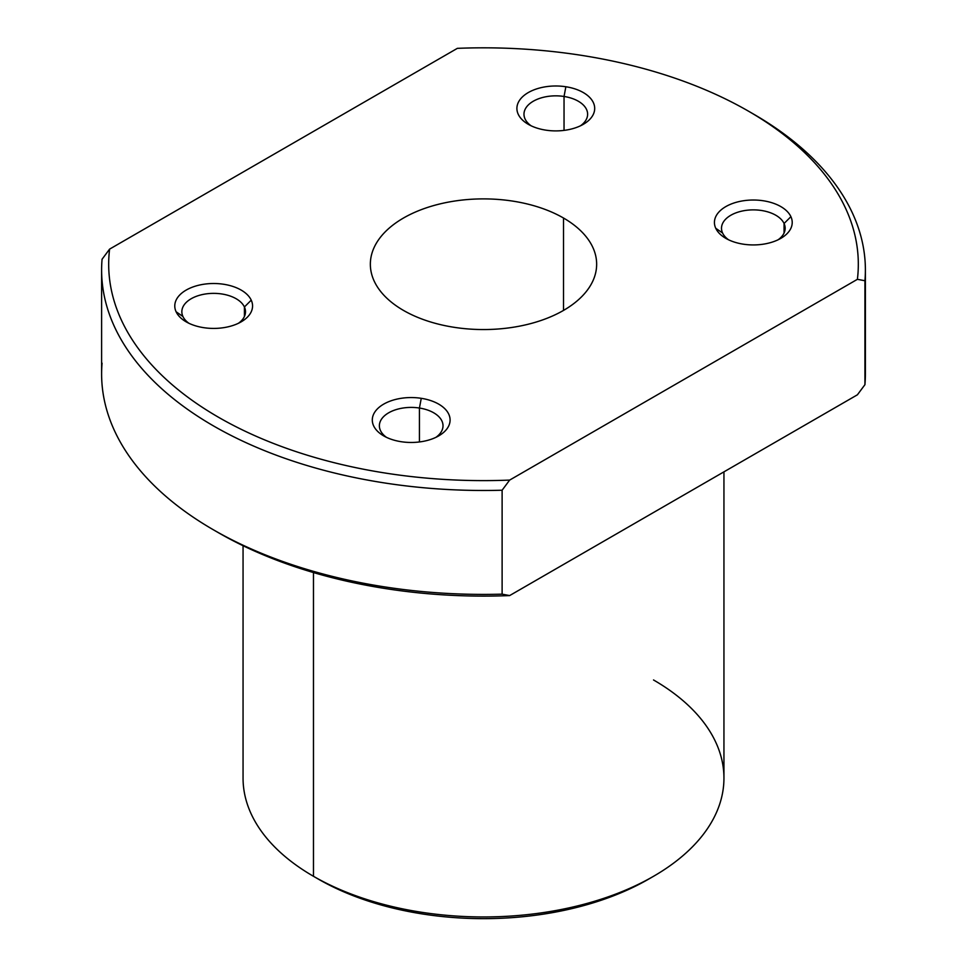 <?xml version="1.0" encoding="UTF-8"?>
<svg xmlns="http://www.w3.org/2000/svg" width="967" height="967" viewBox="0 0 967 967"><rect width="100%" height="100%" fill="white"/><g stroke="black" fill="none" stroke-linecap="round" stroke-linejoin="round"><path stroke-width="1.45" d="M722.591 233.011A31.826 18.373 180 0 1 721.503 228.248A31.826 18.373 180 0 1 749.171 210.032A31.826 18.373 180 0 1 784.068 223.498L784.068 233.011L784.068 223.498A31.826 18.373 180 0 1 785.156 228.248A31.826 18.373 180 0 1 778.084 239.804A31.826 18.373 -0 0 0 784.068 223.498A31.826 18.373 0 0 0 745.086 210.504A31.826 18.373 0 0 0 722.591 233.011L715.761 228.297A38.898 22.459 180 0 1 743.26 200.785A38.898 22.459 180 0 1 790.897 216.668L784.068 223.498L790.897 216.668A38.898 22.459 180 0 1 780.828 238.353A38.898 22.459 180 0 1 725.818 238.353A38.898 22.459 180 0 1 715.761 228.297L722.591 233.011A31.826 18.373 -0 0 0 728.574 239.804A31.826 18.373 180 0 1 722.591 233.011M419.436 408.038A31.826 18.373 180 0 1 443.019 425.782A31.826 18.373 180 0 1 435.948 437.326A31.826 18.373 0 0 0 419.436 408.038L419.436 441.955L419.436 408.038L421.261 398.319A38.898 22.459 180 0 1 438.704 435.887A38.898 22.459 180 0 1 401.136 441.701A38.898 22.459 180 0 1 383.694 435.887A38.898 22.459 180 0 1 377.517 408.775A38.898 22.459 180 0 1 421.261 398.319L419.436 408.038A31.826 18.373 0 0 0 384.515 415.762A31.826 18.373 0 0 0 386.449 437.326A31.826 18.373 180 0 1 379.378 425.782A31.826 18.373 180 0 1 419.436 408.038M244.409 306.986A31.826 18.373 180 0 1 245.497 311.737A31.826 18.373 180 0 1 238.426 323.292A31.826 18.373 -0 0 0 244.409 306.986L244.409 316.499L244.409 306.986L251.239 300.157A38.898 22.459 180 0 1 241.182 321.842A38.898 22.459 180 0 1 186.172 321.842A38.898 22.459 180 0 1 176.103 311.773L182.932 316.499A31.826 18.373 180 0 1 181.844 311.737A31.826 18.373 180 0 1 209.525 293.521A31.826 18.373 180 0 1 244.409 306.986A31.826 18.373 -0 0 0 205.439 293.992A31.826 18.373 -0 0 0 182.932 316.499A31.826 18.373 -0 0 0 188.916 323.292A31.826 18.373 180 0 1 182.932 316.499L176.103 311.773A38.898 22.459 180 0 1 203.602 284.274A38.898 22.459 180 0 1 251.239 300.157L244.409 306.986M531.052 125.758A31.826 18.373 180 0 1 523.981 114.215A31.826 18.373 180 0 1 564.039 96.47L564.039 130.388L564.039 96.47A31.826 18.373 180 0 1 587.622 114.215A31.826 18.373 180 0 1 580.551 125.758A31.826 18.373 0 0 0 564.039 96.47A31.826 18.373 -0 0 0 529.118 104.194A31.826 18.373 -0 0 0 531.052 125.758M565.864 86.752L564.039 96.47L565.864 86.752A38.898 22.459 180 0 1 583.306 124.32A38.898 22.459 180 0 1 545.739 130.134A38.898 22.459 180 0 1 528.296 124.32A38.898 22.459 180 0 1 522.12 97.208A38.898 22.459 180 0 1 565.864 86.752A38.898 22.459 0 0 0 518.227 102.623A38.898 22.459 0 0 0 545.739 130.134A38.898 22.459 0 0 0 593.375 114.251A38.898 22.459 0 0 0 565.864 86.752M865.392 269.998L865.392 373.939A381.892 220.488 180 0 1 864.933 384.685L864.933 280.744A381.892 220.488 0 0 0 865.392 269.998A381.892 220.488 0 0 0 753.535 114.094A381.892 220.488 180 0 1 864.933 280.744L857.403 279.318A374.821 216.403 -0 0 0 748.543 111.205A374.821 216.403 -0 0 0 457.355 48.35L109.597 249.123A374.821 216.403 0 0 0 509.645 480.091L502.115 490.221A381.892 220.488 180 0 1 102.067 259.241L109.597 249.123L457.355 48.35A374.821 216.403 180 0 1 857.403 279.318L509.645 480.091A374.821 216.403 180 0 1 109.597 249.123L102.067 259.241A381.892 220.488 0 0 0 101.608 269.998A381.892 220.488 0 0 0 502.115 490.221L502.115 594.149A381.892 220.488 180 0 1 101.608 373.939L101.608 269.998M215.979 531.282A374.821 216.403 0 0 0 509.645 595.575A374.821 216.403 180 0 1 218.457 532.72L213.453 529.831A381.892 220.488 -0 0 0 502.115 594.149L509.645 595.575L857.403 394.802L509.645 595.575L502.115 594.149L502.115 490.221L509.645 480.091L857.403 279.318L864.933 280.744L864.933 384.685L857.403 394.802L864.933 384.685M102.067 363.181A381.892 220.488 -0 0 0 213.453 529.831M251.239 300.157A38.898 22.459 0 0 0 203.602 284.274A38.898 22.459 0 0 0 176.103 311.773A38.898 22.459 0 0 0 223.74 327.656A38.898 22.459 0 0 0 251.239 300.157M421.261 398.319A38.898 22.459 0 0 0 373.625 414.19A38.898 22.459 0 0 0 401.136 441.701A38.898 22.459 0 0 0 448.773 425.818A38.898 22.459 0 0 0 421.261 398.319M715.761 228.297A38.898 22.459 0 0 0 763.398 244.167A38.898 22.459 0 0 0 790.897 216.668A38.898 22.459 0 0 0 743.26 200.785A38.898 22.459 0 0 0 715.761 228.297M563.507 218.022A113.151 65.333 0 0 0 403.493 218.022A113.151 65.333 0 0 0 403.493 310.419A113.151 65.333 0 0 0 563.507 310.419A113.151 65.333 0 0 0 563.507 218.022A113.151 65.333 180 0 1 596.651 264.221A113.151 65.333 180 0 1 526.797 324.574A113.151 65.333 180 0 1 403.493 310.419A113.151 65.333 180 0 1 370.349 264.221A113.151 65.333 180 0 1 440.203 203.868A113.151 65.333 180 0 1 563.507 218.022L563.507 310.419L563.507 218.022M723.945 471.86L723.945 778.133A240.445 138.825 180 0 1 575.51 906.393A240.445 138.825 180 0 1 313.477 876.295L313.477 572.561L313.477 876.295A240.445 138.825 180 0 1 243.055 778.133L243.055 545.714M653.523 876.295L648.531 879.184A233.373 134.739 180 0 1 318.481 879.184L313.477 876.295A240.445 138.825 0 0 0 653.523 876.295A240.445 138.825 0 0 0 653.523 679.97M313.477 876.295L318.481 879.184A233.373 134.739 0 0 0 650.984 877.746M748.543 111.205L753.547 114.094"/></g></svg>

